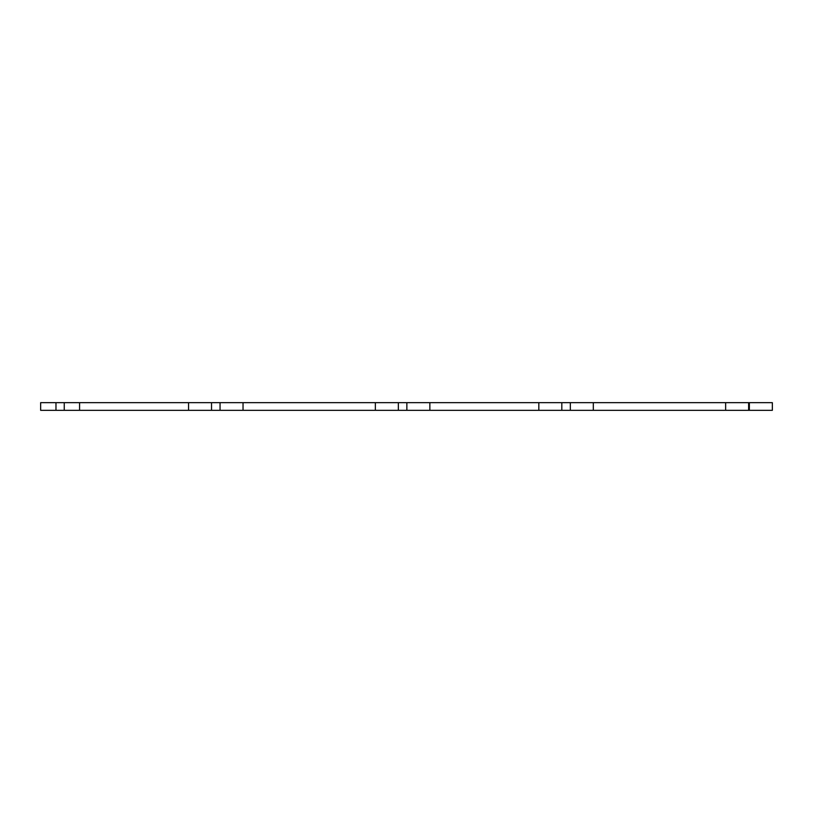 <?xml version="1.0" encoding="UTF-8"?>
<svg xmlns="http://www.w3.org/2000/svg" width="813" height="813" viewBox="0 0 813 813"><rect width="100%" height="100%" fill="white"/><g stroke="black" fill="none" stroke-linecap="round" stroke-linejoin="round"><path stroke-width="1.22" d="M749.362 410.331L749.362 402.669L772.35 402.669L772.35 410.331L429.853 410.331L429.853 402.669L375.362 402.669L375.362 410.331L398.35 410.331L398.35 402.669M429.853 410.331L398.35 410.331M375.362 402.669L243.036 402.669L243.036 410.331L375.362 410.331M243.036 402.669L188.545 402.669L188.545 410.331L211.532 410.331L211.532 402.669M243.036 410.331L211.532 410.331M188.545 402.669L79.572 402.669L79.572 410.331L188.545 410.331M79.572 402.669L40.65 402.669L40.65 410.331L55.975 410.331L55.975 402.669M79.572 410.331L55.975 410.331M749.362 402.669L725.643 402.669L725.643 410.331M593.317 410.331L593.317 402.669L725.643 402.669M593.317 402.669L538.826 402.669L538.826 410.331M429.853 402.669L538.826 402.669M406.866 410.331L406.866 402.669M220.049 410.331L220.049 402.669M64.247 410.331L64.247 402.669M748.631 410.331L748.631 402.669M570.33 410.331L570.33 402.669M561.813 410.331L561.813 402.669"/></g></svg>
